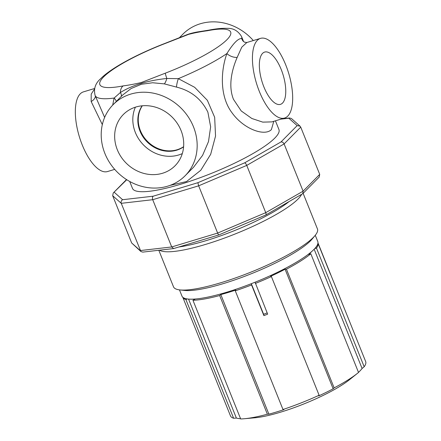 <?xml version="1.0" encoding="UTF-8"?>
<svg xmlns="http://www.w3.org/2000/svg" width="441" height="441" viewBox="0 0 441 441"><rect width="100%" height="100%" fill="white"/><g stroke="black" fill="none" stroke-linecap="round" stroke-linejoin="round"><path stroke-width="0.66" d="M181.047 130.519A36.405 32.507 -135.3 0 0 124.715 113.21A36.405 32.507 -135.3 0 0 117.323 149.775A36.405 32.507 -135.3 0 0 176.372 164.339A36.405 32.507 -135.3 0 0 181.047 130.519M135.393 107.174A34.828 31.102 -135.3 0 0 135.365 132.52A34.828 31.102 -135.3 0 0 182.298 153.6M142.145 105.801A29.541 26.383 -135.3 0 0 139.99 131.12A29.541 26.383 -135.3 0 0 183.605 146.831M142.294 105.79A29.541 26.383 -135.3 0 0 140.42 130.69A29.541 26.383 -135.3 0 0 183.616 146.682M281.204 69.474A27.309 11.064 73.2 0 0 264.517 52.121A27.309 11.064 73.2 0 0 263.905 86.954A27.309 11.064 73.2 0 0 280.311 104.396A27.309 11.064 73.2 0 0 281.204 69.474M112.703 105.101L114.103 98.056L120.415 92.494A8.434 5.777 -101 0 1 123.232 85.885C128.645 85.19 134.67 84.071 141.307 82.522L165.314 73.173A8.434 0.645 69 0 0 166.836 78.47L178.318 78.658L194.646 87.296L207.358 100.311L214.668 117.317L215.533 136.087L210.671 154.322L200.793 170.265L186.549 181.543L169.956 185.418M260.521 38.373L246.844 42.507L241.767 47.176L237.175 57.396C232.153 69.005 227.898 85.422 233.482 99.352L241.233 110.956L251.855 118.497L262.781 122.129L271.91 121.887L284.588 118.056A41.619 16.863 -106.8 0 1 259.374 91.53A41.619 16.863 -106.8 0 1 260.521 38.373A41.619 16.863 -106.8 0 1 285.735 64.899A41.619 16.863 -106.8 0 1 284.588 118.056M114.699 169.377L107.488 171.555A41.619 16.863 -106.8 0 1 82.274 145.034A41.619 16.863 -106.8 0 1 83.421 91.877L94.606 88.498M179.619 37.479L182.866 34.2A50.588 45.169 44.7 0 1 253.31 40.55M186.554 34.817L201.013 31.405M185.143 175.733A50.588 45.169 44.7 0 1 104.914 153.523A50.588 45.169 44.7 0 1 113.227 104.561A50.588 45.169 44.7 0 1 193.461 126.771A50.588 45.169 44.7 0 1 185.143 175.733L193.527 167.26L202.584 155.364L208.499 141.572L210.644 126.821L207.887 112.196C201.449 99.038 190.997 90.675 176.549 87.109L164.333 83.878L152.647 82.754L141.407 84.264L131.131 88.52L122.686 95.002M273.795 121.314L271.38 129.632C264.556 136.545 243.873 129.207 232.175 112.995C219.486 96.518 220.682 70.836 226.895 53.554C233.377 43.168 238.316 38.174 241.712 38.582L243.426 41.432M275.432 120.817L278.938 129.533A78.917 15.496 158.1 0 1 274.782 138.099A78.917 15.496 158.1 0 1 195.887 179.239A78.917 15.496 158.1 0 1 132.487 188.401L129.704 181.477M116.286 101.474A8.434 6.064 20.7 0 0 114.103 98.056A78.917 15.496 158.1 0 1 95.118 95.432L104.633 117.449M165.314 73.173A70.488 13.836 -21.9 0 0 226.944 39.69A70.488 13.836 -21.9 0 0 207.281 30.765C201.868 31.46 195.843 32.584 189.206 34.128L165.199 43.483A70.488 13.836 -21.9 0 0 103.569 76.966A70.488 13.836 -21.9 0 0 123.232 85.885M102.323 124.627L91.149 101.507L91.204 94.109L94.484 89.11M121.17 96.54A8.434 3.842 -139.3 0 0 120.415 92.494C132.157 85.201 147.63 80.527 166.836 78.47A8.434 2.106 -77.2 0 1 164.333 83.878M95.118 95.432C93.481 88.884 95.333 83.305 100.658 78.702C111.237 67.936 137.322 54.045 165.254 43.284L165.254 43.284A8.434 0.645 69 0 0 165.199 43.483M207.281 30.765A8.434 5.777 -101 0 1 208.753 30.164L198.329 31.818C195.727 32.182 190.264 33.45 188.004 34.315L165.254 43.284M176.549 87.109A8.434 1.428 107.2 0 1 178.318 78.658A78.917 15.496 158.1 0 0 226.895 53.554A8.434 4.52 -158.9 0 0 237.175 57.396M246.844 42.507L244.452 42.165L243.134 41.129A8.434 7.932 139.5 0 1 241.712 38.582A78.917 15.496 158.1 0 0 241.563 36.564L243.575 41.575M91.149 101.507A8.434 6.279 167.4 0 0 95.421 96.199M126.749 179.713L113.249 192.971L112.676 195.716L131.666 242.969L140.244 250.571L171.714 246.954L217.645 233.074L265.741 212.661L303.099 191.179L284.103 143.926C283.376 142.476 282.334 141.82 280.989 141.952L297.151 125.619L288.811 118.221L281.088 119.114M265.62 215.004C266.226 214.916 266.265 214.133 265.741 212.661L246.745 165.408C246.078 163.92 245.383 163.065 244.656 162.845L280.989 141.952M218.857 234.86C218.659 235.108 218.256 234.513 217.645 233.074L198.654 185.821L152.718 199.701L121.247 203.323L112.676 195.716M114.28 192.315L122.615 199.712C121.258 200.567 120.801 201.769 121.247 203.323L140.911 251.53L142.763 252.114L173.649 248.564L171.714 246.954L152.718 199.701C152.217 198.152 152.382 196.984 153.214 196.19L197.888 182.695L198.654 185.821L246.745 165.408L284.103 143.926L300.729 127.129L300.034 126.148L297.151 125.619M319.719 174.382L303.099 191.179L302.785 193.66L319.152 177.122L319.719 174.382L300.729 127.129M300.034 126.148L291.484 118.563L289.632 117.979L288.811 118.221M131.666 242.969L140.911 251.53M173.649 248.564L218.791 234.943L265.818 214.976L302.785 193.66M288.971 201.669A73.184 14.366 158.1 0 1 178.936 246.982A73.184 14.366 -21.9 0 0 205.975 240.687A73.184 14.366 -21.9 0 0 288.971 201.669M315.265 235.274L317.774 241.514A73.184 14.366 158.1 0 1 226.696 292.234A73.184 14.366 158.1 0 1 181.968 296.109L179.459 289.869M315.045 235.549L312.052 239.143A73.184 14.366 158.1 0 1 223.24 283.64A73.184 14.366 158.1 0 1 184.454 290.432L179.807 289.913A77.572 15.231 -21.9 0 0 220.913 282.714A77.572 15.231 -21.9 0 0 315.045 235.549A77.572 15.231 -21.9 0 0 317.454 228.956L303.127 193.318M158.815 250.268L173.506 286.821A77.572 15.231 -21.9 0 0 179.807 289.913M159.559 250.185A77.572 15.231 -21.9 0 0 205.523 244.419A77.572 15.231 -21.9 0 0 301.578 194.42M314.687 248.669L316.467 248.074L364.178 366.752A72.848 14.299 -21.9 0 0 365.666 361.554L317.978 242.919A72.848 14.299 -21.9 0 1 317.983 242.941L317.972 242.947M364.178 366.752L362.083 368.472A70.152 13.77 158.1 0 1 359.828 371.074A70.152 13.77 158.1 0 1 358.489 372.364M193.18 299.147A70.152 13.77 -21.9 0 0 195.071 299.147L192.954 300.266L240.665 418.95A72.848 14.299 -21.9 0 0 244.364 418.73A72.848 14.299 -21.9 0 0 267.373 414.215L219.662 295.536L220.82 294.582A70.152 13.77 -21.9 0 0 235.814 290.057L235.274 290.817L282.984 409.502A72.848 14.299 -21.9 0 0 319.113 395.252L271.402 276.568L270.642 276.32A70.152 13.77 -21.9 0 0 285.079 269.236L286.435 269.197A72.848 14.299 -21.9 0 0 310.817 253.779L308.584 254.374A70.152 13.77 -21.9 0 0 311.781 251.469M286.435 269.197L334.146 387.882A72.848 14.299 -21.9 0 0 357.612 373.207A72.848 14.299 -21.9 0 0 358.527 372.463L310.817 253.779M255.058 282.212L267.665 314.141A72.848 14.299 158.1 0 1 263.9 315.624L251.568 284.941A72.848 14.299 -21.9 0 1 235.274 290.817M255.328 283.458A72.848 14.299 -21.9 0 0 271.402 276.568M192.954 300.266A72.848 14.299 -21.9 0 0 219.662 295.536M185.909 299.566A72.848 14.299 -21.9 0 1 182.795 297.262L230.483 415.896A72.848 14.299 -21.9 0 0 233.62 418.25L185.909 299.566L187.276 298.943M251.298 283.701L251.568 284.941M316.467 248.074A72.848 14.299 -21.9 0 0 318.154 243.73L317.796 243.867M317.983 242.941L330.32 273.624A72.848 14.299 158.1 0 1 330.491 274.412L318.154 243.73M244.364 418.73L254.942 417.781A60.709 11.918 -21.9 0 0 349.316 379.844L357.612 373.207M334.146 387.882L333.153 388.819A70.152 13.77 158.1 0 1 318.711 395.902L319.113 395.252M282.984 409.502L283.883 409.639A70.152 13.77 158.1 0 1 268.889 414.165L267.373 414.215M240.565 418.702A70.152 13.77 158.1 0 1 236.376 418.057L233.62 418.25M314.152 249.231L362.083 368.472M188.55 299.086L236.376 418.057M220.82 294.582L268.889 414.165M285.079 269.236L333.153 388.819M267.163 312.895L263.613 314.295L263.9 315.624M263.613 314.295L251.309 283.695M197.888 182.695L244.656 162.845M122.615 199.712L153.214 196.19M122.714 94.975L113.227 104.561M241.563 36.564C238.046 30.754 233.162 28.02 226.917 28.356C221.9 28.147 215.847 28.753 208.753 30.164M281.876 118.872L289.632 117.979M113.249 192.971L126.512 179.564"/></g></svg>
